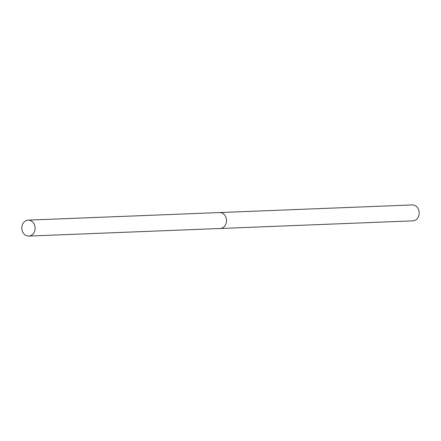 <?xml version="1.0" encoding="UTF-8"?>
<svg xmlns="http://www.w3.org/2000/svg" width="441" height="441" viewBox="0 0 441 441"><rect width="100%" height="100%" fill="white"/><g stroke="black" fill="none" stroke-linecap="round" stroke-linejoin="round"><path stroke-width="0.66" d="M220.109 228.493A7.971 6.654 -92.3 0 0 220.18 228.493L412.87 220.864A7.971 6.654 -92.3 0 0 418.95 210.781A7.971 6.654 -92.3 0 0 412.241 204.933L219.552 212.556A7.971 6.654 -92.3 0 0 219.475 212.562M219.552 212.562A7.971 6.654 -92.3 0 1 226.255 218.411A7.971 6.654 -92.3 0 1 220.18 228.493A7.971 6.654 -92.3 0 0 226.255 218.411A7.971 6.654 -92.3 0 0 219.552 212.556L28.13 220.136A7.971 6.654 -92.3 0 0 22.05 230.219A7.971 6.654 -92.3 0 0 28.759 236.067A7.971 6.654 -92.3 0 0 34.839 225.985A7.971 6.654 -92.3 0 0 28.13 220.136M220.18 228.493L28.759 236.067"/></g></svg>
